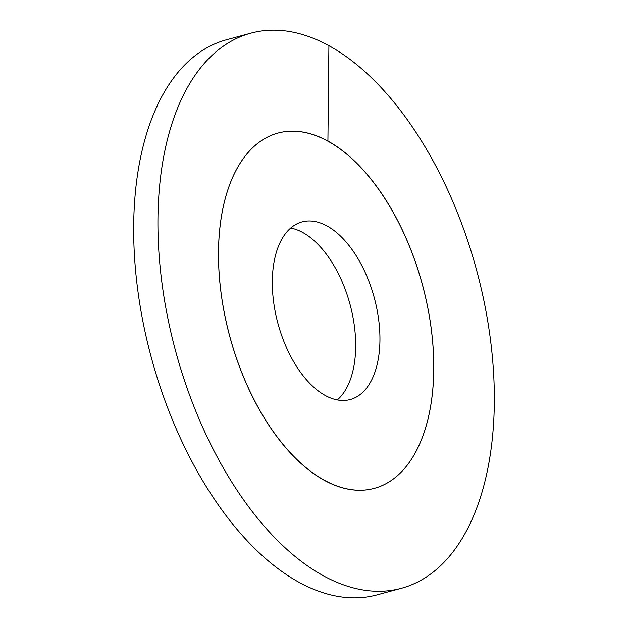 <?xml version="1.0" encoding="UTF-8"?>
<svg xmlns="http://www.w3.org/2000/svg" width="628" height="628" viewBox="0 0 628 628"><rect width="100%" height="100%" fill="white"/><g stroke="black" fill="none" stroke-linecap="round" stroke-linejoin="round"><path stroke-width="0.94" d="M433.752 369.609A184.051 99.75 74.8 0 0 278.023 133.058A184.051 99.75 74.8 0 0 218.513 251.82A184.051 99.75 -105.2 0 0 374.241 488.372A184.051 99.75 -105.2 0 1 324.354 480.341A184.051 99.75 74.8 0 1 221.174 293.818A184.051 99.75 74.8 0 1 278.023 133.058A184.051 99.75 74.8 0 1 327.91 141.088A184.051 99.75 -105.2 0 1 431.091 327.612A184.051 99.75 -105.2 0 1 374.241 488.372A184.051 99.75 -105.2 0 0 433.752 369.609M379.94 340.164A92.026 49.871 -105.2 0 1 350.189 399.541A92.026 49.871 -105.2 0 1 272.324 281.266A92.026 49.871 74.8 0 1 302.076 221.888A92.026 49.871 74.8 0 1 379.94 340.164M337.275 399.958A92.026 49.871 -105.2 0 0 355.676 346.735A92.026 49.871 74.8 0 0 290.725 228.043M328.907 45.679A287.585 155.862 74.8 0 0 250.957 33.127A287.585 155.862 74.8 0 0 162.134 284.319A287.585 155.862 74.8 0 0 323.357 575.758A287.585 155.862 -105.2 0 0 401.3 588.303A287.585 155.862 -105.2 0 0 490.123 337.11A287.585 155.862 -105.2 0 0 328.907 45.679L327.91 141.088M250.957 33.127L226.7 39.697A287.585 155.862 74.8 0 0 137.877 290.89A287.585 155.862 74.8 0 0 299.093 582.321A287.585 155.862 -105.2 0 0 377.043 594.873L401.3 588.303"/></g></svg>
